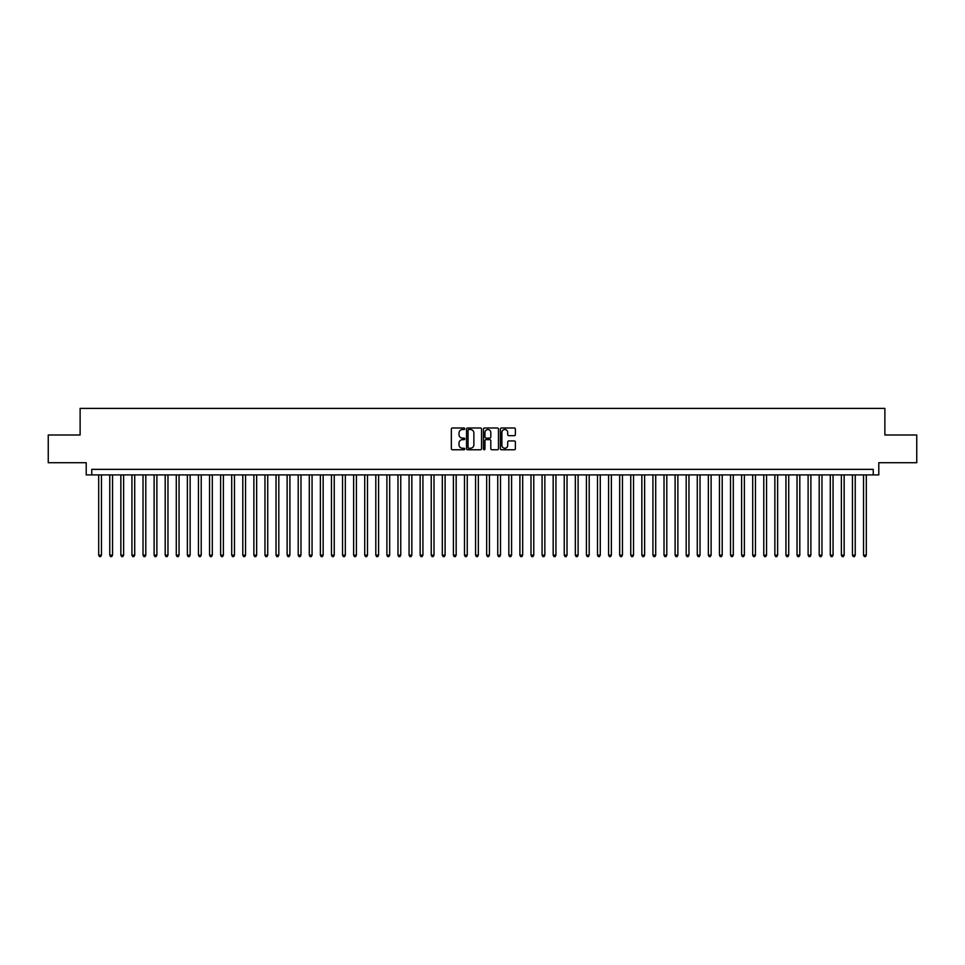 <?xml version="1.0" encoding="UTF-8"?>
<svg xmlns="http://www.w3.org/2000/svg" width="965" height="965" viewBox="0 0 965 965"><rect width="100%" height="100%" fill="white"/><g stroke="black" fill="none" stroke-linecap="round" stroke-linejoin="round"><path stroke-width="1.45" d="M464.768 428.762A0.76 0.76 0 0 0 464.008 428.002L452.44 428.002A1.086 1.086 0 0 0 451.355 429.087L451.355 448.677A1.086 1.086 0 0 0 452.44 449.762L464.008 449.762A0.76 0.76 0 0 0 464.768 449.002A0.76 0.76 0 0 0 464.008 448.243L462.512 448.243A3.486 3.486 0 0 1 459.026 444.756L459.026 443.128A3.486 3.486 0 0 1 462.512 439.642L464.008 439.642A0.76 0.76 0 0 0 464.768 438.882A0.76 0.76 0 0 0 464.008 438.122L462.512 438.122A3.486 3.486 0 0 1 459.026 434.636L459.026 433.008A3.486 3.486 0 0 1 462.512 429.522L464.008 429.522A0.76 0.76 0 0 0 464.768 428.762M514.297 435.673A1.086 1.086 0 0 0 515.382 434.588L515.382 429.087A1.086 1.086 0 0 0 514.297 428.002L501.462 428.002A1.086 1.086 0 0 0 500.377 429.087L500.377 448.677A1.086 1.086 0 0 0 501.462 449.762L514.297 449.762A1.086 1.086 0 0 0 515.382 448.677L515.382 442.042A1.086 1.086 0 0 0 514.297 440.945L508.808 440.945A1.086 1.086 0 0 0 507.711 442.042L507.711 445.323A2.907 2.907 0 0 1 504.804 448.243A2.907 2.907 0 0 1 501.897 445.323L501.897 432.429A2.907 2.907 0 0 1 504.804 429.522A2.907 2.907 0 0 1 507.711 432.429L507.711 434.588A1.086 1.086 0 0 0 508.808 435.673L514.297 435.673M873.241 474.913L878.789 474.913L878.789 462.718L916.75 462.718L916.75 434.998L884.881 434.998L884.881 408.4L80.119 408.4L80.119 434.998L48.25 434.998L48.25 462.718L86.211 462.718L86.211 474.913L873.241 474.913L873.241 469.364L91.759 469.364L91.759 474.913M481.547 429.087A1.086 1.086 0 0 0 480.461 428.002L467.615 428.002A1.086 1.086 0 0 0 466.529 429.087L466.529 448.677A1.086 1.086 0 0 0 467.615 449.762L480.461 449.762A1.086 1.086 0 0 0 481.547 448.677L481.547 429.087M484.539 428.002L497.385 428.002A1.086 1.086 0 0 1 498.471 429.087L498.471 448.677A1.086 1.086 0 0 1 497.385 449.762L491.885 449.762A1.086 1.086 0 0 1 490.799 448.677L490.799 440.728A1.086 1.086 0 0 0 489.713 439.642L486.058 439.642A1.086 1.086 0 0 0 484.973 440.728L484.973 449.002A0.76 0.76 0 0 1 484.213 449.762A0.76 0.76 0 0 1 483.453 449.002L483.453 429.087A1.086 1.086 0 0 1 484.539 428.002M468.821 429.522A0.76 0.76 0 0 0 468.061 430.281L468.061 447.483A0.76 0.76 0 0 0 468.821 448.243L470.401 448.243A3.486 3.486 0 0 0 473.875 444.756L473.875 433.008A3.486 3.486 0 0 0 470.401 429.522L468.821 429.522M490.799 432.489A2.907 2.907 0 0 0 487.88 429.582A2.907 2.907 0 0 0 484.973 432.489L484.973 437.036A1.086 1.086 0 0 0 486.058 438.122L489.713 438.122A1.086 1.086 0 0 0 490.799 437.036L490.799 432.489M98.683 474.913L98.683 555.164L101.458 555.164L101.458 474.913M101.458 555.164L100.625 556.6L99.516 556.6L98.683 555.164M109.769 474.913L109.769 555.164L112.543 555.164L112.543 474.913M112.543 555.164L111.711 556.6L110.601 556.6L109.769 555.164M120.854 474.913L120.854 555.164L123.629 555.164L123.629 474.913M123.629 555.164L122.796 556.6L121.686 556.6L120.854 555.164M131.94 474.913L131.94 555.164L134.714 555.164L134.714 474.913M134.714 555.164L133.882 556.6L132.772 556.6L131.94 555.164M143.025 474.913L143.025 555.164L145.799 555.164L145.799 474.913M145.799 555.164L144.967 556.6L143.857 556.6L143.025 555.164M154.111 474.913L154.111 555.164L156.885 555.164L156.885 474.913M156.885 555.164L156.053 556.6L154.943 556.6L154.111 555.164M165.196 474.913L165.196 555.164L167.97 555.164L167.97 474.913M167.97 555.164L167.138 556.6L166.028 556.6L165.196 555.164M176.281 474.913L176.281 555.164L179.056 555.164L179.056 474.913M179.056 555.164L178.223 556.6L177.114 556.6L176.281 555.164M187.367 474.913L187.367 555.164L190.141 555.164L190.141 474.913M190.141 555.164L189.309 556.6L188.199 556.6L187.367 555.164M198.452 474.913L198.452 555.164L201.227 555.164L201.227 474.913M201.227 555.164L200.394 556.6L199.285 556.6L198.452 555.164M209.538 474.913L209.538 555.164L212.312 555.164L212.312 474.913M212.312 555.164L211.48 556.6L210.37 556.6L209.538 555.164M220.623 474.913L220.623 555.164L223.385 555.164L223.385 474.913M223.385 555.164L222.565 556.6L221.455 556.6L220.623 555.164M231.709 474.913L231.709 555.164L234.471 555.164L234.471 474.913M234.471 555.164L233.639 556.6L232.541 556.6L231.709 555.164M242.794 474.913L242.794 555.164L245.556 555.164L245.556 474.913M245.556 555.164L244.724 556.6L243.626 556.6L242.794 555.164M253.879 474.913L253.879 555.164L256.642 555.164L256.642 474.913M256.642 555.164L255.809 556.6L254.712 556.6L253.879 555.164M264.965 474.913L264.965 555.164L267.727 555.164L267.727 474.913M267.727 555.164L266.895 556.6L265.785 556.6L264.965 555.164M276.038 474.913L276.038 555.164L278.813 555.164L278.813 474.913M278.813 555.164L277.98 556.6L276.871 556.6L276.038 555.164M287.124 474.913L287.124 555.164L289.898 555.164L289.898 474.913M289.898 555.164L289.066 556.6L287.956 556.6L287.124 555.164M298.209 474.913L298.209 555.164L300.984 555.164L300.984 474.913M300.984 555.164L300.151 556.6L299.041 556.6L298.209 555.164M309.295 474.913L309.295 555.164L312.069 555.164L312.069 474.913M312.069 555.164L311.237 556.6L310.127 556.6L309.295 555.164M320.38 474.913L320.38 555.164L323.154 555.164L323.154 474.913M323.154 555.164L322.322 556.6L321.212 556.6L320.38 555.164M331.465 474.913L331.465 555.164L334.24 555.164L334.24 474.913M334.24 555.164L333.407 556.6L332.298 556.6L331.465 555.164M342.551 474.913L342.551 555.164L345.325 555.164L345.325 474.913M345.325 555.164L344.493 556.6L343.383 556.6L342.551 555.164M353.636 474.913L353.636 555.164L356.411 555.164L356.411 474.913M356.411 555.164L355.578 556.6L354.469 556.6L353.636 555.164M364.722 474.913L364.722 555.164L367.496 555.164L367.496 474.913M367.496 555.164L366.664 556.6L365.554 556.6L364.722 555.164M375.807 474.913L375.807 555.164L378.582 555.164L378.582 474.913M378.582 555.164L377.749 556.6L376.639 556.6L375.807 555.164M386.893 474.913L386.893 555.164L389.667 555.164L389.667 474.913M389.667 555.164L388.835 556.6L387.725 556.6L386.893 555.164M397.978 474.913L397.978 555.164L400.752 555.164L400.752 474.913M400.752 555.164L399.92 556.6L398.81 556.6L397.978 555.164M409.064 474.913L409.064 555.164L411.838 555.164L411.838 474.913M411.838 555.164L411.006 556.6L409.896 556.6L409.064 555.164M420.149 474.913L420.149 555.164L422.923 555.164L422.923 474.913M422.923 555.164L422.091 556.6L420.981 556.6L420.149 555.164M431.234 474.913L431.234 555.164L434.009 555.164L434.009 474.913M434.009 555.164L433.176 556.6L432.067 556.6L431.234 555.164M442.32 474.913L442.32 555.164L445.094 555.164L445.094 474.913M445.094 555.164L444.262 556.6L443.152 556.6L442.32 555.164M453.405 474.913L453.405 555.164L456.168 555.164L456.168 474.913M456.168 555.164L455.347 556.6L454.238 556.6L453.405 555.164M464.491 474.913L464.491 555.164L467.253 555.164L467.253 474.913M467.253 555.164L466.433 556.6L465.323 556.6L464.491 555.164M475.576 474.913L475.576 555.164L478.338 555.164L478.338 474.913M478.338 555.164L477.506 556.6L476.408 556.6L475.576 555.164M486.662 474.913L486.662 555.164L489.424 555.164L489.424 474.913M489.424 555.164L488.592 556.6L487.494 556.6L486.662 555.164M497.747 474.913L497.747 555.164L500.509 555.164L500.509 474.913M500.509 555.164L499.677 556.6L498.567 556.6L497.747 555.164M508.832 474.913L508.832 555.164L511.595 555.164L511.595 474.913M511.595 555.164L510.762 556.6L509.653 556.6L508.832 555.164M519.906 474.913L519.906 555.164L522.68 555.164L522.68 474.913M522.68 555.164L521.848 556.6L520.738 556.6L519.906 555.164M530.991 474.913L530.991 555.164L533.766 555.164L533.766 474.913M533.766 555.164L532.933 556.6L531.824 556.6L530.991 555.164M542.077 474.913L542.077 555.164L544.851 555.164L544.851 474.913M544.851 555.164L544.019 556.6L542.909 556.6L542.077 555.164M553.162 474.913L553.162 555.164L555.937 555.164L555.937 474.913M555.937 555.164L555.104 556.6L553.994 556.6L553.162 555.164M564.248 474.913L564.248 555.164L567.022 555.164L567.022 474.913M567.022 555.164L566.19 556.6L565.08 556.6L564.248 555.164M575.333 474.913L575.333 555.164L578.107 555.164L578.107 474.913M578.107 555.164L577.275 556.6L576.165 556.6L575.333 555.164M586.418 474.913L586.418 555.164L589.193 555.164L589.193 474.913M589.193 555.164L588.361 556.6L587.251 556.6L586.418 555.164M597.504 474.913L597.504 555.164L600.278 555.164L600.278 474.913M600.278 555.164L599.446 556.6L598.336 556.6L597.504 555.164M608.589 474.913L608.589 555.164L611.364 555.164L611.364 474.913M611.364 555.164L610.531 556.6L609.422 556.6L608.589 555.164M619.675 474.913L619.675 555.164L622.449 555.164L622.449 474.913M622.449 555.164L621.617 556.6L620.507 556.6L619.675 555.164M630.76 474.913L630.76 555.164L633.535 555.164L633.535 474.913M633.535 555.164L632.702 556.6L631.593 556.6L630.76 555.164M641.846 474.913L641.846 555.164L644.62 555.164L644.62 474.913M644.62 555.164L643.788 556.6L642.678 556.6L641.846 555.164M652.931 474.913L652.931 555.164L655.705 555.164L655.705 474.913M655.705 555.164L654.873 556.6L653.763 556.6L652.931 555.164M664.017 474.913L664.017 555.164L666.791 555.164L666.791 474.913M666.791 555.164L665.959 556.6L664.849 556.6L664.017 555.164M675.102 474.913L675.102 555.164L677.876 555.164L677.876 474.913M677.876 555.164L677.044 556.6L675.934 556.6L675.102 555.164M686.187 474.913L686.187 555.164L688.962 555.164L688.962 474.913M688.962 555.164L688.129 556.6L687.02 556.6L686.187 555.164M697.273 474.913L697.273 555.164L700.035 555.164L700.035 474.913M700.035 555.164L699.215 556.6L698.105 556.6L697.273 555.164M708.358 474.913L708.358 555.164L711.121 555.164L711.121 474.913M711.121 555.164L710.288 556.6L709.191 556.6L708.358 555.164M719.444 474.913L719.444 555.164L722.206 555.164L722.206 474.913M722.206 555.164L721.374 556.6L720.276 556.6L719.444 555.164M730.529 474.913L730.529 555.164L733.291 555.164L733.291 474.913M733.291 555.164L732.459 556.6L731.361 556.6L730.529 555.164M741.615 474.913L741.615 555.164L744.377 555.164L744.377 474.913M744.377 555.164L743.545 556.6L742.435 556.6L741.615 555.164M752.688 474.913L752.688 555.164L755.462 555.164L755.462 474.913M755.462 555.164L754.63 556.6L753.52 556.6L752.688 555.164M763.773 474.913L763.773 555.164L766.548 555.164L766.548 474.913M766.548 555.164L765.715 556.6L764.606 556.6L763.773 555.164M774.859 474.913L774.859 555.164L777.633 555.164L777.633 474.913M777.633 555.164L776.801 556.6L775.691 556.6L774.859 555.164M785.944 474.913L785.944 555.164L788.719 555.164L788.719 474.913M788.719 555.164L787.886 556.6L786.777 556.6L785.944 555.164M797.03 474.913L797.03 555.164L799.804 555.164L799.804 474.913M799.804 555.164L798.972 556.6L797.862 556.6L797.03 555.164M808.115 474.913L808.115 555.164L810.889 555.164L810.889 474.913M810.889 555.164L810.057 556.6L808.947 556.6L808.115 555.164M819.201 474.913L819.201 555.164L821.975 555.164L821.975 474.913M821.975 555.164L821.143 556.6L820.033 556.6L819.201 555.164M830.286 474.913L830.286 555.164L833.06 555.164L833.06 474.913M833.06 555.164L832.228 556.6L831.118 556.6L830.286 555.164M841.371 474.913L841.371 555.164L844.146 555.164L844.146 474.913M844.146 555.164L843.314 556.6L842.204 556.6L841.371 555.164M852.457 474.913L852.457 555.164L855.231 555.164L855.231 474.913M855.231 555.164L854.399 556.6L853.289 556.6L852.457 555.164M863.542 474.913L863.542 555.164L866.317 555.164L866.317 474.913M866.317 555.164L865.484 556.6L864.375 556.6L863.542 555.164"/></g></svg>
